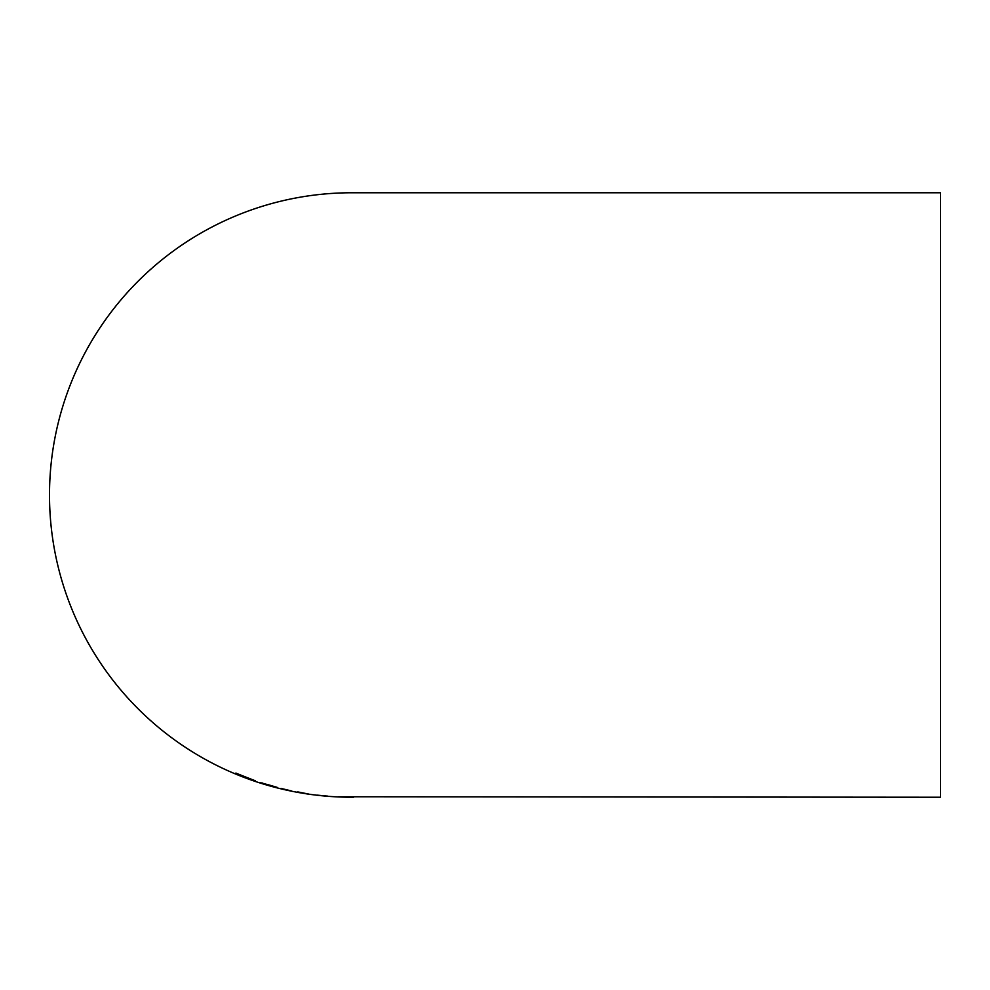 <?xml version="1.0" encoding="UTF-8"?>
<svg xmlns="http://www.w3.org/2000/svg" width="990" height="990" viewBox="0 0 990 990"><rect width="100%" height="100%" fill="white"/><g stroke="black" fill="none" stroke-linecap="round" stroke-linejoin="round"><path stroke-width="1.49" d="M338.555 796.752L940.5 797.235L940.5 192.765L351.735 192.765A302.235 302.235 0 0 0 49.5 495A302.235 302.235 0 0 0 351.735 797.235L353.554 797.235M338.555 796.901L352.465 797.235M327.653 796.109L317.481 795.156L327.653 796.109M297.668 792.025L308.113 793.968L297.705 791.889M281.012 788.572L291.716 790.985L281.036 788.436M268.661 784.847L259.207 782.521L277.72 787.867L263.835 783.919L277.361 787.446L268.661 784.847M255.333 780.801L235.917 773.14L235.793 773.858L246.102 777.942L255.333 780.801M235.967 773.004L235.793 773.858M235.843 773.722L239.667 775.294M245.805 777.41L255.383 781.036M255.383 780.665L251.126 779.476M245.025 776.779L251.126 779.13M252.475 779.959L245.755 777.546M251.398 779.427L244.976 776.915M261.88 782.83L263.229 783.412M273.636 786.456L276.618 787.174M304.4 793.25L308.137 793.832M351.413 797.235L343.208 797.074L351.4 797.222"/></g></svg>
